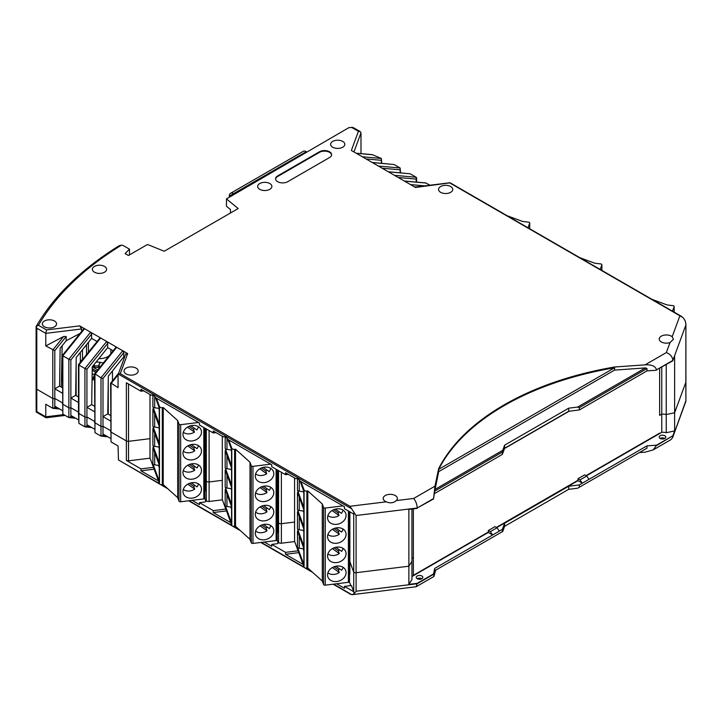 <?xml version="1.0" encoding="UTF-8"?>
<svg xmlns="http://www.w3.org/2000/svg" width="722" height="722" viewBox="0 0 722 722"><rect width="100%" height="100%" fill="white"/><g stroke="black" fill="none" stroke-linecap="round" stroke-linejoin="round"><path stroke-width="1.08" d="M229.316 197.25L229.316 196.095A6.155 3.556 60 0 1 230.589 193.279A6.155 3.556 60 0 1 233.666 193.586L230.318 195.518L230.508 196.565M230.589 193.279L303.204 151.358A6.155 3.556 -120 0 1 306.281 151.656L306.778 151.954M230.318 196.673L230.318 195.518M660.143 438.453A3.312 1.913 0 0 0 663.753 438.868A3.312 1.913 0 0 0 665.801 437.108A3.312 1.913 0 0 0 664.827 435.754A3.312 1.913 0 0 0 661.217 435.339A3.312 1.913 0 0 0 659.177 437.108A3.312 1.913 0 0 0 660.143 438.453A3.312 1.913 0 0 1 664.827 438.453M417.208 578.719A3.312 1.913 0 0 0 420.818 579.125A3.312 1.913 0 0 0 422.857 577.365A3.312 1.913 0 0 0 421.892 576.012A3.312 1.913 0 0 0 418.282 575.596A3.312 1.913 0 0 0 416.233 577.365A3.312 1.913 0 0 0 417.208 578.719A3.312 1.913 0 0 1 421.892 578.719M98.833 358.626A11.832 6.832 0 0 0 109.157 355.738M82.696 359.403A3.781 2.184 180 0 1 82.489 359.403L82.489 349.71M61.415 380.72A372.904 215.291 180 0 1 62.426 379.555M80.341 361.334A372.904 215.291 180 0 1 82.489 359.403M128.534 384.041L128.534 441.313L149.995 438.678L128.534 441.313L128.534 460.826L150.095 458.181M128.534 460.826A2.365 1.363 180 0 1 126.368 460.455L140.97 468.885L153.47 467.351M209.1 430.547L209.1 501.474L222.394 499.841M209.1 501.474A2.365 1.363 180 0 1 206.293 500.418A2.365 1.363 0 0 1 206.339 500.707A2.365 1.363 0 0 1 204.47 502.043L199.471 502.656L199.471 504.588L192.133 500.355M225.796 509.073L213.252 510.616L199.471 502.656M281.372 472.278L281.372 523.694L294.567 522.069L281.372 523.694L281.372 543.206L294.666 541.572M281.372 543.206A2.365 1.363 180 0 1 278.566 542.15A2.365 1.363 0 0 1 278.62 542.439A2.365 1.363 0 0 1 276.752 543.774L271.752 544.388L271.752 546.319L264.315 542.023M298.078 550.805L285.533 552.348L271.752 544.388M93.201 379.203L92.957 378.175L94.546 374.763M92.073 379.564A14.196 8.195 0 0 0 92.957 379.718M98.598 367.263L98.472 367.561A7.572 4.368 0 0 0 94.672 367.579L94.546 367.308M93.905 364.763L94.546 367.606A7.572 4.368 0 0 0 93.923 367.724M99.501 367.76A7.572 4.368 0 0 0 98.598 367.579L98.598 366.036L100.313 362.345A14.196 8.195 0 0 1 103.3 363.022M94.546 378.364A14.196 8.195 0 0 1 93.201 378.211L93.201 379.754A14.196 8.195 0 0 0 94.546 379.916M95.836 372.308L92.217 370.215M639.367 452.577L645.089 452.171L653.184 449.896L656.533 445.176L672.859 435.754L674.628 430.944L674.628 412.776L666.235 414.545A8.041 4.648 0 0 0 661.758 414.148L661.758 367.2M656.533 445.176L646.993 445.853L579.333 484.922L579.333 487.242L577.627 488.216L568.71 489.317L504.624 526.311L502.729 531.464L434.707 570.741L434.707 568.422L433.534 573.927L433.949 576.472L435.646 570.199M100.069 362.859L100.069 362.309A14.196 8.195 0 0 0 96.071 362.065M94.672 367.579L94.672 366.036A7.572 4.368 0 0 1 98.472 366.018L98.472 367.561M659.637 415.367L661.758 414.148L659.637 415.367L659.637 368.419L659.637 415.367M672.624 437.604L685.9 401.27L685.846 382.308L674.628 412.776L674.628 355.982L672.859 360.404C672.489 356.758 670.314 354.141 666.352 352.571L645.089 364.845L614.566 367.011L614.566 370.106L645.468 367.913L577.627 407.073L568.71 408.174L568.71 411.26L579.333 409.961L579.333 407.641L577.627 407.073M685.9 401.27L685.9 382.028A2.365 1.363 0 0 1 685.846 382.308A2.365 1.363 0 0 0 685.9 382.028A2.365 1.363 0 0 0 685.846 381.739M653.184 449.896L670.955 439.635L672.597 437.694L685.846 400.854M672.859 435.754L656.533 445.564M646.993 445.853L646.993 448.172L645.468 449.057M646.993 448.172L579.333 487.242M580.001 479.895L577.997 478.74L584.685 474.877L586.697 476.033L580.001 479.895L582.347 483.18L577.997 480.671L496.682 527.62M499.353 531.094L497.016 527.809L490.319 531.672L492.666 534.957L502.368 529.352L504.624 523.224L568.71 486.222L579.333 484.922M504.624 526.311L504.624 523.224M502.368 531.672L502.368 529.352M568.71 486.222L568.71 489.317M497.016 527.809L495.003 526.645L488.316 530.517L488.316 532.448L492.666 534.957L434.707 568.422M488.316 530.517L490.319 531.672M577.997 478.74L577.997 480.283L496.348 527.421L577.997 480.671M589.035 479.318L586.697 476.033M413.354 575.335L488.316 532.06L413.354 575.335L413.354 508.866L413.354 575.335M586.02 475.645L659.637 433.146L586.02 475.645M411.928 558.386L413.354 557.555L411.928 558.386M488.316 532.448L411.928 576.544M411.928 509.037L411.928 561.364L408.869 566.21L411.928 561.364L411.928 579.522L408.869 584.378L417.208 583.349L416.17 586.733L352.498 594.639M433.534 573.927L417.208 583.349M349.863 511.817L349.863 561.698L353.726 572.185A2.365 1.363 0 0 0 356.09 572.69L408.869 566.21L408.869 584.378M65.133 415.43L46.091 417.767L36.163 412L36.1 388.255A2.365 1.363 180 0 1 36.226 387.822M45.775 345.928L63.617 336.524L66.171 336.515L54.809 350.648L45.775 345.928L45.775 333.356L36.795 328.176L36.795 389.221A2.365 1.363 180 0 1 36.1 388.255A2.365 1.363 180 0 0 36.795 389.221L52.796 398.463L36.795 389.221L36.795 411.63L36.163 412M66.171 336.515L66.171 340.757L60.143 348.257L59.574 386.053L54.809 388.806L54.809 398.463A1.417 0.821 180 0 1 52.796 398.463A1.417 0.821 180 0 0 54.809 398.463L62.426 402.858L54.809 398.463L54.809 406.197L62.426 410.592M62.841 355.784L62.841 404.257A1.417 0.821 0 0 1 62.426 403.679A1.417 0.821 0 0 0 62.841 404.257L68.861 407.74A1.417 0.821 180 0 0 70.873 407.74A1.417 0.821 180 0 1 68.861 407.74L62.841 404.257L62.841 414.103L68.861 417.578L68.861 359.258L62.841 355.784L84.591 328.718L79.655 325.875L81.649 328.952L81.649 331.452M83.59 329.485L84.591 328.718L90.611 332.201L91.613 334.115L70.873 359.926L70.873 407.74L78.481 412.136L70.873 407.74L70.873 415.466L78.481 419.861M78.481 364.673L78.481 412.957A1.417 0.821 0 0 0 78.897 413.535L84.925 417.009L84.925 426.855L78.897 423.381L78.481 412.957A1.417 0.821 0 0 0 78.897 413.535L84.925 417.009A1.417 0.821 180 0 0 86.929 417.009A1.417 0.821 180 0 1 84.925 417.009L84.925 368.527L78.897 365.052L100.656 337.995L90.611 332.201L68.861 359.258L70.873 359.926M113.146 350.784L107.677 347.625L92.263 366.803L91.703 404.6L86.929 407.352L86.929 417.009L94.546 421.404L86.929 417.009L86.929 424.744L94.546 429.139M107.876 436.828L100.99 436.124L100.99 426.287L94.961 422.803A1.417 0.821 0 0 1 94.546 422.226A1.417 0.821 0 0 0 94.961 422.803L100.99 426.287A1.417 0.821 0 0 0 102.993 426.287L102.993 434.012L110.61 438.407M105.954 435.718L102.993 435.456L100.99 436.124L94.961 432.649L94.961 373.834L100.99 377.805L100.99 426.287A1.417 0.821 0 0 0 102.993 426.287L110.61 430.682L102.993 426.287L102.993 416.621L107.758 413.877L110.61 415.52M118.056 375.088L118.056 387.66L111.026 383.111L111.026 432.081A1.417 0.821 0 0 1 110.61 431.503A1.417 0.821 0 0 0 111.026 432.081L126.368 440.943L111.026 432.081L111.026 441.927L118.056 445.979L118.453 459.941L159.797 484.128M143.732 390.882L140.97 391.216L126.368 382.786L126.368 440.943A2.365 1.363 180 0 0 128.534 441.313A2.365 1.363 180 0 1 126.368 440.943L126.368 460.455M61.289 386.875A11.832 6.832 180 0 1 61.28 387.037A11.832 6.832 0 0 0 61.28 386.956L62.164 345.739M61.848 360.711A372.904 215.291 180 0 1 62.426 360.043A372.904 215.291 180 0 0 61.848 360.711M57.769 407.903L54.809 407.641L52.796 408.309L45.775 404.248L45.775 416.82L46.542 417.262M59.682 409.013L52.796 408.309L52.796 349.98L63.617 336.524M73.834 417.172L70.873 416.91L68.861 417.578L75.747 418.282M62.426 355.395L62.841 414.103M89.889 426.449L86.929 426.188L84.925 426.855L91.811 427.559M88.445 352.255L88.445 342.3M110.836 353.654L110.836 349.448M333.104 584.188L350.829 594.423L352.363 594.657M333.564 584.134L351.84 594.684L353.933 593.935L356.09 591.237L417.208 583.737L433.534 574.315M349.71 511.727L349.71 573.403A7.103 4.097 180 0 0 349.863 574.252L349.863 561.698A7.103 4.097 180 0 1 349.71 560.841A7.103 4.097 180 0 0 349.863 561.698L353.726 572.185L353.726 591.697L351.443 585.515L344.466 586.372L353.933 591.832L353.933 593.935M344.466 586.372L344.466 588.304L336.596 583.755M303.087 564.414L285.533 554.279L285.533 552.348M230.814 522.683L213.252 512.548L213.252 510.616M158.47 480.915L140.97 470.816L140.97 468.885M206.293 428.931L206.293 480.906A2.365 1.363 180 0 0 209.1 481.962L222.286 480.338L209.1 481.962A2.365 1.363 180 0 1 206.293 480.906L205.31 478.235L206.293 480.906L206.293 500.996M205.147 428.272L205.147 477.386A7.103 4.097 0 0 0 205.31 478.235A7.103 4.097 0 0 1 205.147 477.386L205.147 489.94A7.103 4.097 0 0 0 205.31 490.798L204.922 489.769M205.96 501.456L204.831 498.406M154.156 469.201L140.97 470.816M277.428 470.004L277.428 519.118A7.103 4.097 0 0 0 277.582 519.966L278.566 522.638A2.365 1.363 180 0 0 281.372 523.694A2.365 1.363 180 0 1 278.566 522.638L277.582 519.966A7.103 4.097 0 0 1 277.428 519.118L277.428 531.672A7.103 4.097 0 0 0 277.582 532.529L277.239 531.582M278.241 543.179L277.104 540.119M226.473 510.923L213.252 512.548M298.755 552.655L285.533 554.279M349.385 581.851L350.766 585.596M349.863 574.252L349.511 573.304M110.61 383.22L111.026 441.927M94.546 373.942L94.961 432.649M674.628 430.944L666.235 432.704A8.041 4.648 0 0 0 661.758 432.307L586.354 475.843M661.758 432.307L661.758 414.148A8.041 4.648 0 0 1 666.235 414.545L666.235 432.704M92.1 378.021A14.196 8.195 0 0 0 92.957 378.175M92.163 373.788A7.572 4.368 0 0 0 94.546 374.465M94.546 366.054A7.572 4.368 0 0 0 92.398 366.632M100.502 366.505A7.572 4.368 0 0 0 98.598 366.036M93.201 378.211L94.546 375.097M97.75 369.935L92.786 367.074L92.254 367.381M96.685 371.252L92.236 368.689M94.022 364.619L94.672 366.036M100.069 362.309L98.472 366.018M504.534 448.506L569.135 411.215L504.534 448.506M342.751 141.422A7.103 4.097 180 0 1 344.827 144.319A7.103 4.097 180 0 1 340.45 148.1A7.103 4.097 180 0 1 332.716 147.216A7.103 4.097 180 0 1 330.631 144.319A7.103 4.097 180 0 1 335.017 140.528A7.103 4.097 180 0 1 342.751 141.422M450.672 186.529A7.103 4.097 0 0 0 442.929 185.644A7.103 4.097 0 0 0 438.552 189.426A7.103 4.097 0 0 0 440.628 192.323A7.103 4.097 0 0 0 448.362 193.216A7.103 4.097 0 0 0 452.748 189.426A7.103 4.097 0 0 0 450.672 186.529M104.5 266.418A7.103 4.097 180 0 1 106.576 269.315A7.103 4.097 180 0 1 102.199 273.096A7.103 4.097 180 0 1 94.465 272.212A7.103 4.097 180 0 1 92.38 269.315A7.103 4.097 180 0 1 96.766 265.525A7.103 4.097 180 0 1 104.5 266.418M54.475 320.992A7.103 4.097 180 0 1 56.551 323.889A7.103 4.097 180 0 1 52.174 327.68A7.103 4.097 180 0 1 44.439 326.786A7.103 4.097 180 0 1 42.354 323.889A7.103 4.097 180 0 1 46.74 320.108A7.103 4.097 180 0 1 54.475 320.992M136.124 368.13A7.103 4.097 180 0 1 138.2 371.027A7.103 4.097 180 0 1 133.823 374.817A7.103 4.097 180 0 1 126.079 373.933A7.103 4.097 180 0 1 124.004 371.027A7.103 4.097 180 0 1 128.39 367.245A7.103 4.097 180 0 1 136.124 368.13M269.802 183.532A7.103 4.097 180 0 1 271.887 186.438A7.103 4.097 180 0 1 267.501 190.22A7.103 4.097 180 0 1 259.767 189.335A7.103 4.097 180 0 1 257.682 186.438A7.103 4.097 180 0 1 262.068 182.648A7.103 4.097 180 0 1 269.802 183.532M417.208 508.387L408.869 509.416L408.869 566.21L356.09 572.69L356.09 515.508L349.953 506.275L386.243 501.817C390.232 503.46 393.589 503.044 396.324 500.581L413.67 498.451C415.827 501.068 417 504.254 417.208 508.008L433.534 498.965L434.707 491.141L502.368 452.071L502.368 454.391L434.707 493.46M386.243 501.817A7.103 4.097 180 0 1 385.25 501.339A7.103 4.097 180 0 1 383.174 498.442A7.103 4.097 180 0 1 387.552 494.651A7.103 4.097 180 0 1 395.286 495.545A7.103 4.097 180 0 1 397.371 498.442A7.103 4.097 180 0 1 396.324 500.581M672.182 336.732A7.103 4.097 0 0 0 671.352 336.163A7.103 4.097 0 0 0 663.617 335.27A7.103 4.097 0 0 0 659.231 339.06A7.103 4.097 0 0 0 661.316 341.957A7.103 4.097 0 0 0 670.043 342.553L673.427 339.304L672.182 336.732L679.898 315.785L683.12 317.644L685.205 320.803L685.9 324.142L685.846 382.308L674.628 412.776L666.235 414.545L666.235 364.619M288.295 474.336L285.533 474.679L285.533 472.748L295.749 478.65C297.238 478.226 298.718 479.083 300.208 481.222L344.466 506.772L344.466 508.703L353.933 514.172L353.933 512.06M216.013 432.613L213.252 432.947L213.252 431.016L223.468 436.918C224.957 436.494 226.446 437.351 227.926 439.49L271.752 464.787L271.752 466.719L285.533 474.679M151.665 395.042L151.187 395.187C152.676 394.772 154.165 395.629 155.654 397.759L199.471 423.056L199.471 424.996L213.252 432.947M424.68 185.861L410.511 184.597L351.37 150.456L358.41 131.332L360.233 131.585L352.959 127.442L348.906 127.632L226.464 198.893L238.179 208.559L164.228 251.247L147.505 244.487L128.426 255.498L125.077 253.566L129.491 249.162L123.787 245.868A4.729 2.735 0 0 0 121.504 245.137L119.103 245.769C81.433 269.162 53.762 296.092 36.109 326.552M115.71 348.031L116.711 347.264L100.656 337.995L99.645 338.753M94.961 374.33L116.711 347.264L122.74 350.748L123.742 352.661L102.993 378.472L100.99 377.805L122.74 350.748L127.677 353.599L120.285 373.671L349.953 506.275M614.566 367.011A259.767 149.977 180 0 0 438.687 468.56L434.942 486.177L433.534 498.965M410.511 184.597L415.448 187.449L449.725 182.901L679.898 315.785M319.494 151.755A7.103 4.097 0 0 1 327.228 150.871A7.103 4.097 0 0 1 331.615 154.652A7.103 4.097 0 0 1 329.539 157.549L287.708 181.7A7.103 4.097 0 0 1 279.974 182.594A7.103 4.097 0 0 1 275.587 178.803A7.103 4.097 0 0 1 277.672 175.906L319.494 151.755L319.494 152.333L277.672 176.484A7.103 4.097 0 0 0 275.605 179.092M351.84 508.902L118.453 374.158L120.285 373.671M125.745 353.924L118.137 374.592M125.673 354.376L127.677 353.599M129.491 254.884L129.491 249.162M81.649 328.952L45.775 333.356L46.542 329.936L38.465 325.279L36.163 326.506L36.795 328.176M102.993 378.472L102.993 416.621L110.61 421.025M124.491 357.336L123.742 356.903L123.742 352.661M107.758 413.877L108.327 376.081L123.742 356.903M223.946 436.774L224.497 436.792M296.228 478.506L296.769 478.524M140.97 391.216L140.97 389.284L151.187 395.187L152.216 395.06M353.726 514.046L353.726 572.185A2.365 1.363 0 0 0 356.09 572.69L356.09 591.237M645.089 364.845C651.641 364.511 655.45 366.171 656.533 369.835L672.859 360.792M579.333 409.961L646.993 370.891L646.993 368.572L645.468 367.913M646.993 370.891L656.533 370.215M245.038 187.594L245.038 188.171M360.991 153.633L360.991 132.821L360.233 131.585M429.969 185.211L425.836 182.946L404.311 181.014M381.351 163.289L381.351 158.479L372.507 154.752L356.307 153.299M381.767 163.325L381.351 158.479L362.327 156.782M372.191 162.468L394.113 164.517L400.141 167.991L400.557 172.847M378.391 166.051L400.141 167.991L400.141 169.823L382.137 168.217M388.246 171.746L410.177 173.794L416.206 177.269L416.206 182.079M416.612 178.045L416.206 177.269L394.456 175.329M226.464 198.893L226.464 206.239L230.462 209.533L230.462 213.008M438.687 468.56L438.687 471.647L434.707 491.141M568.71 408.174L504.624 445.167L502.729 450.32L434.897 489.489M502.729 450.32L502.368 452.071M438.687 469.327L614.566 367.787A259.767 149.977 180 0 0 438.687 469.327M438.687 471.647L614.566 370.106M646.993 368.572L579.333 407.641M504.624 445.167L504.624 448.263L568.71 411.26M502.368 454.391L504.624 448.263M97.082 341.506L91.613 338.356L76.207 357.534L75.639 395.331L78.481 396.974M66.171 340.757L80.052 333.447M62.426 387.696L59.574 386.053M54.809 350.648L54.809 388.806L62.426 393.201M76.144 361.596L76.144 395.62M94.546 406.242L91.703 404.6M86.929 369.204L84.925 368.527L106.675 341.47L107.677 343.392L86.929 369.204L86.929 407.352L94.546 411.748M107.677 347.625L107.677 343.392M91.613 338.356L91.613 334.115M78.481 402.479L70.873 398.075L75.639 395.331M78.897 364.565L78.897 365.052L78.897 364.565M108.264 380.142L108.264 414.166M331.597 154.941A7.103 4.097 0 0 0 326.994 151.394A7.103 4.097 0 0 0 319.494 152.333M335.441 509.118L341.398 513.36A8.989 7.184 159.8 0 0 342.995 510.075M333.672 509.714L338.04 512.819A8.989 7.184 159.8 0 0 339.295 511.862M338.04 512.819L339.024 515.49L332.075 510.544M327.896 515.643A8.989 7.184 159.8 0 0 339.024 515.49M335.856 527.962L341.596 532.042A8.989 7.184 159.8 0 0 342.995 529.009M334.015 528.504L338.32 531.563A8.989 7.184 159.8 0 0 339.53 530.58M338.32 531.563L339.304 534.235L332.364 529.298M327.896 534.578A8.989 7.184 159.8 0 0 339.304 534.235M346.073 553.711A9.467 7.563 -20.2 0 1 338.14 562.33A9.467 7.563 -20.2 0 1 327.941 558.124A9.467 7.563 -20.2 0 1 327.562 555.985A9.467 7.563 -20.2 0 1 335.495 547.357A9.467 7.563 -20.2 0 1 345.703 551.572A9.467 7.563 -20.2 0 1 346.073 553.711M335.856 566.21L341.596 570.299A8.989 7.184 159.8 0 0 342.995 567.266M334.015 566.761L338.32 569.82A8.989 7.184 159.8 0 0 339.53 568.828M338.32 569.82L339.304 572.492L332.364 567.555M327.896 572.826A8.989 7.184 159.8 0 0 339.304 572.492M335.856 547.276L341.596 551.364A8.989 7.184 159.8 0 0 342.995 548.332M334.015 547.827L338.32 550.886A8.989 7.184 159.8 0 0 339.53 549.893M338.32 550.886L339.304 553.557L332.364 548.621M327.896 553.9A8.989 7.184 159.8 0 0 339.304 553.557M346.073 534.388A9.467 7.563 -20.2 0 1 338.14 543.016A9.467 7.563 -20.2 0 1 327.941 538.802A9.467 7.563 -20.2 0 1 327.562 536.663A9.467 7.563 -20.2 0 1 335.495 528.044A9.467 7.563 -20.2 0 1 345.703 532.258A9.467 7.563 -20.2 0 1 346.073 534.388M346.073 515.454A9.467 7.563 -20.2 0 1 338.14 524.082A9.467 7.563 -20.2 0 1 327.941 519.867A9.467 7.563 -20.2 0 1 327.562 517.728A9.467 7.563 -20.2 0 1 335.495 509.109A9.467 7.563 -20.2 0 1 345.703 513.324A9.467 7.563 -20.2 0 1 346.073 515.454M346.073 572.645A9.467 7.563 -20.2 0 1 338.14 581.264A9.467 7.563 -20.2 0 1 327.941 577.049A9.467 7.563 -20.2 0 1 327.562 574.92A9.467 7.563 -20.2 0 1 335.495 566.292A9.467 7.563 -20.2 0 1 345.703 570.506A9.467 7.563 -20.2 0 1 346.073 572.645M303.881 564.261A1.417 0.821 0 0 0 303.845 564.433A1.417 0.821 0 0 0 303.881 564.604L297.464 547.195A2.365 1.363 0 0 0 299.242 548.242L303.05 548.747L303.772 548.197M303.881 545.823A1.417 0.821 0 0 0 303.845 545.994A1.417 0.821 0 0 0 303.881 546.166L297.464 528.757A2.365 1.363 0 0 0 299.242 529.804L299.242 516.6M303.845 531.897L303.267 530.345L299.242 529.804M303.845 529.659L303.267 530.345M342.941 505.896L325.243 508.062A1.417 0.821 0 0 1 323.564 507.431L322.283 503.965L307.807 490.933L307.807 568.024L306.877 568.133L306.877 491.05A2.365 1.363 180 0 1 304.07 489.994L301.011 481.682M307.807 490.933L306.877 491.05M297.464 528.757L297.464 511.754L303.881 529.163L303.881 546.166M297.464 547.195L297.464 531.076L303.881 548.485L303.881 564.604M303.845 550.913L303.05 548.747M322.283 503.965L322.283 581.048L307.807 568.024M323.564 507.431L323.564 584.522L322.283 581.048M323.564 584.522A1.417 0.821 0 0 0 325.243 585.154L348.392 582.311A1.417 0.821 0 0 0 349.511 581.508A1.417 0.821 0 0 0 349.484 581.336M303.763 491.113L303.267 491.7L299.242 491.168L299.242 479.977M303.845 493.261L303.267 491.7M300 480.906L303.881 491.411L303.881 507.53L297.464 490.121A2.365 1.363 0 0 0 299.242 491.168M297.464 509.443L297.464 492.44L303.881 509.849L303.881 526.843L297.464 509.443A2.365 1.363 0 0 0 299.242 510.49L299.242 497.277M303.845 510.346L303.267 511.023L299.242 510.49M303.845 512.584L303.267 511.023M294.567 477.964L294.567 541.292L304.07 567.086A2.365 1.363 0 0 0 306.877 568.133M674.168 312.157L674.168 306.471A1.417 0.821 180 0 0 673.039 305.668L667.029 304.928L652.011 299.359M674.168 306.471A1.417 0.821 180 0 1 674.131 306.633L674.131 312.139M672.462 311.173L674.131 306.633M601.886 270.425L601.886 264.739A1.417 0.821 180 0 0 600.767 263.936L594.747 263.196L579.73 257.637M601.886 264.739A1.417 0.821 180 0 1 601.859 264.911L601.859 270.407M600.19 269.441L601.859 264.911M529.731 228.766L529.731 222.99A1.417 0.821 180 0 0 528.603 222.186L522.584 221.446L507.16 215.734M529.731 222.99A1.417 0.821 180 0 1 529.695 223.161L529.695 228.748M527.999 227.764L529.695 223.161M499.913 211.555A2.365 1.363 0 0 0 499.155 211.113M263.169 467.387L269.125 471.628A8.989 7.184 159.8 0 0 270.714 468.352M261.391 467.982L265.759 471.087A8.989 7.184 159.8 0 0 267.014 470.13M265.759 471.087L266.743 473.758L259.794 468.813M255.615 473.912A8.989 7.184 159.8 0 0 266.743 473.758M263.575 486.231L269.315 490.31A8.989 7.184 159.8 0 0 270.714 487.278M261.743 486.772L266.039 489.832A8.989 7.184 159.8 0 0 267.257 488.848M266.039 489.832L267.023 492.512L260.082 487.567M255.615 492.846A8.989 7.184 159.8 0 0 267.023 492.512M273.8 511.979A9.467 7.563 -20.2 0 1 265.858 520.607A9.467 7.563 -20.2 0 1 255.66 516.392A9.467 7.563 -20.2 0 1 255.281 514.254A9.467 7.563 -20.2 0 1 263.223 505.635A9.467 7.563 -20.2 0 1 273.421 509.84A9.467 7.563 -20.2 0 1 273.8 511.979M263.575 524.479L269.315 528.567A8.989 7.184 159.8 0 0 270.714 525.535M261.743 525.029L266.039 528.089A8.989 7.184 159.8 0 0 267.257 527.105M266.039 528.089L267.023 530.76L260.082 525.824M255.615 531.103A8.989 7.184 159.8 0 0 267.023 530.76M263.575 505.553L269.315 509.633A8.989 7.184 159.8 0 0 270.714 506.6M261.743 506.095L266.039 509.154A8.989 7.184 159.8 0 0 267.257 508.171M266.039 509.154L267.023 511.826L260.082 506.889M255.615 512.169A8.989 7.184 159.8 0 0 267.023 511.826M273.8 492.657A9.467 7.563 -20.2 0 1 265.858 501.285A9.467 7.563 -20.2 0 1 255.66 497.07A9.467 7.563 -20.2 0 1 255.281 494.931A9.467 7.563 -20.2 0 1 263.223 486.312A9.467 7.563 -20.2 0 1 273.421 490.527A9.467 7.563 -20.2 0 1 273.8 492.657M273.8 473.731A9.467 7.563 -20.2 0 1 265.858 482.35A9.467 7.563 -20.2 0 1 255.66 478.135A9.467 7.563 -20.2 0 1 255.281 476.006A9.467 7.563 -20.2 0 1 263.223 467.378A9.467 7.563 -20.2 0 1 273.421 471.592A9.467 7.563 -20.2 0 1 273.8 473.731M273.8 530.914A9.467 7.563 -20.2 0 1 265.858 539.533A9.467 7.563 -20.2 0 1 255.66 535.327A9.467 7.563 -20.2 0 1 255.281 533.188A9.467 7.563 -20.2 0 1 263.223 524.56A9.467 7.563 -20.2 0 1 273.421 528.775A9.467 7.563 -20.2 0 1 273.8 530.914M231.6 522.538A1.417 0.821 0 0 0 231.563 522.701A1.417 0.821 0 0 0 231.6 522.872L225.183 505.463A2.365 1.363 0 0 0 226.961 506.51L230.769 507.015L231.491 506.465M231.6 504.1A1.417 0.821 0 0 0 231.563 504.263A1.417 0.821 0 0 0 231.6 504.434L225.183 487.025A2.365 1.363 0 0 0 226.961 488.072L226.961 474.868M231.563 490.175L230.995 488.613L226.961 488.072M231.563 487.937L230.995 488.613M270.66 464.165L252.971 466.34A1.417 0.821 0 0 1 251.283 465.708L250.002 462.233L235.525 449.201L235.525 526.293L234.605 526.401L234.605 449.319A2.365 1.363 180 0 1 231.798 448.263L228.73 439.951M235.525 449.201L234.605 449.319M225.183 487.025L225.183 470.031L231.6 487.44L231.6 504.434M225.183 505.463L225.183 489.345L231.6 506.754L231.6 522.872M231.563 509.191L230.769 507.015M250.002 462.233L250.002 539.316L235.525 526.293M251.283 465.708L251.283 542.791L250.002 539.316M251.283 542.791A1.417 0.821 0 0 0 252.971 543.422L276.111 540.579A1.417 0.821 0 0 0 277.239 539.776A1.417 0.821 0 0 0 277.203 539.605M231.491 449.382L230.995 449.968L226.961 449.436L226.961 438.245M231.563 451.53L230.995 449.968M227.728 439.175L231.6 449.68L231.6 465.798L225.183 448.389A2.365 1.363 0 0 0 226.961 449.436M225.183 467.712L225.183 450.708L231.6 468.118L231.6 485.121L225.183 467.712A2.365 1.363 0 0 0 226.961 468.758L226.961 455.546M231.563 468.614L230.995 469.291L226.961 468.758M231.563 470.852L230.995 469.291M222.286 436.232L222.286 499.561L231.798 525.354A2.365 1.363 0 0 0 234.605 526.401M190.861 425.727L196.817 429.969A8.989 7.184 159.8 0 0 198.406 426.693M189.083 426.323L193.451 429.428A8.989 7.184 159.8 0 0 194.714 428.471M193.451 429.428L194.435 432.108L187.485 427.153M183.307 432.252A8.989 7.184 159.8 0 0 194.435 432.108M191.267 444.572L197.007 448.66A8.989 7.184 159.8 0 0 198.406 445.627M189.435 445.113L193.731 448.182A8.989 7.184 159.8 0 0 194.949 447.189M193.731 448.182L194.714 450.853L187.774 445.907M183.307 451.187A8.989 7.184 159.8 0 0 194.714 450.853M201.483 470.32A9.467 7.563 -20.2 0 1 193.55 478.948A9.467 7.563 -20.2 0 1 183.343 474.733A9.467 7.563 -20.2 0 1 182.973 472.594A9.467 7.563 -20.2 0 1 190.906 463.975A9.467 7.563 -20.2 0 1 201.113 468.19A9.467 7.563 -20.2 0 1 201.483 470.32M191.267 482.819L197.007 486.908A8.989 7.184 159.8 0 0 198.406 483.875M189.435 483.37L193.731 486.429A8.989 7.184 159.8 0 0 194.949 485.446M193.731 486.429L194.714 489.101L187.774 484.164M183.307 489.435A8.989 7.184 159.8 0 0 194.714 489.101M191.267 463.894L197.007 467.973A8.989 7.184 159.8 0 0 198.406 464.941M189.435 464.436L193.731 467.495A8.989 7.184 159.8 0 0 194.949 466.511M193.731 467.495L194.714 470.166L187.774 465.23M183.307 470.509A8.989 7.184 159.8 0 0 194.714 470.166M201.483 451.006A9.467 7.563 -20.2 0 1 193.55 459.625A9.467 7.563 -20.2 0 1 183.343 455.411A9.467 7.563 -20.2 0 1 182.973 453.272A9.467 7.563 -20.2 0 1 190.906 444.653A9.467 7.563 -20.2 0 1 201.113 448.867A9.467 7.563 -20.2 0 1 201.483 451.006M201.483 432.072A9.467 7.563 -20.2 0 1 193.55 440.691A9.467 7.563 -20.2 0 1 183.343 436.476A9.467 7.563 -20.2 0 1 182.973 434.346A9.467 7.563 -20.2 0 1 190.906 425.718A9.467 7.563 -20.2 0 1 201.113 429.933A9.467 7.563 -20.2 0 1 201.483 432.072M201.483 489.254A9.467 7.563 -20.2 0 1 193.55 497.882A9.467 7.563 -20.2 0 1 183.343 493.658A9.467 7.563 -20.2 0 1 182.973 491.529A9.467 7.563 -20.2 0 1 190.906 482.901A9.467 7.563 -20.2 0 1 201.113 487.124A9.467 7.563 -20.2 0 1 201.483 489.254M159.291 480.87A1.417 0.821 0 0 0 159.264 481.042A1.417 0.821 0 0 0 159.291 481.213L152.883 463.804A2.365 1.363 0 0 0 154.67 464.851L158.47 465.356L159.183 464.806M159.291 462.432A1.417 0.821 0 0 0 159.264 462.603A1.417 0.821 0 0 0 159.291 462.775L152.883 445.366A2.365 1.363 0 0 0 154.67 446.413L154.67 433.209M159.264 448.497L158.696 446.945L154.67 446.413M159.264 446.277L158.696 446.945M198.478 422.487L180.653 424.68A1.417 0.821 0 0 1 178.975 424.049L177.693 420.574L163.217 407.542L163.217 484.624L162.297 484.742L162.297 407.659A2.365 1.363 180 0 1 159.49 406.603L156.394 398.192M163.217 407.542L162.297 407.659M152.883 445.366L152.883 428.363L159.291 445.772L159.291 462.775M152.883 463.804L152.883 447.685L159.291 465.094L159.291 481.213M159.264 467.513L158.47 465.356M177.693 420.574L177.693 497.657L163.217 484.624M178.975 424.049L178.975 501.131L177.693 497.657M178.975 501.131A1.417 0.821 0 0 0 180.653 501.763L203.803 498.92A1.417 0.821 0 0 0 204.922 498.117A1.417 0.821 0 0 0 204.895 497.945M159.183 407.722L158.696 408.309L154.67 407.777L154.67 396.495M159.264 409.852L158.696 408.309M155.347 397.308L159.291 408.02L159.291 424.139L152.883 406.73A2.365 1.363 0 0 0 154.67 407.777M152.883 426.043L152.883 409.049L159.291 426.458L159.291 443.452L152.883 426.043A2.365 1.363 0 0 0 154.67 427.09L154.67 413.887M159.264 426.955L158.696 427.632L154.67 427.09M159.264 429.175L158.696 427.632M149.995 394.492L149.995 457.901L159.49 483.686A2.365 1.363 0 0 0 162.297 484.742M306.281 151.656L233.666 193.586M54.809 407.641L54.809 406.197M70.873 416.91L70.873 415.466M36.795 411.63L45.775 416.82L63.726 414.618M102.993 435.456L102.993 434.012M86.929 426.188L86.929 424.744M78.897 365.052L78.897 423.381M311.651 571.481L305.839 568.124M304.088 567.113L261.283 542.403M239.379 529.749L233.558 526.401M231.807 525.381L189.101 500.725M166.809 487.855L161.439 484.751M159.463 483.614L118.453 459.941M205.31 490.798L205.31 428.363M278.566 542.718L278.566 470.663M277.582 532.529L277.582 470.094M351.452 127.316L358.41 131.332M38.465 325.279A376.216 217.205 180 0 1 121.504 245.137M46.542 329.936L79.655 325.875M413.67 498.451L434.942 486.177M666.352 352.571L670.043 342.553M111.026 383.599L118.074 374.835M685.846 325.126L672.859 360.404L656.533 369.835M353.951 151.945L360.991 132.821M381.351 160.311L366.072 158.939M372.362 162.576L394.113 164.517M400.141 169.823L400.141 172.811M388.427 171.845L410.177 173.794M398.201 177.486L416.206 179.101M404.491 181.123L426.242 183.063M416.053 186.926L414.257 186.763M356.09 515.508L417.208 508.008L433.534 498.577M277.672 175.906L277.672 176.484M299.242 548.242L299.242 535.914M325.243 508.062L325.243 585.154M348.392 510.968L348.392 582.311M297.464 490.121L297.464 478.713M304.07 567.086L304.07 489.994M226.961 506.51L226.961 494.182M252.971 466.34L252.971 543.422M276.111 469.237L276.111 540.579M225.183 448.389L225.183 436.981M231.798 525.354L231.798 448.263M154.67 464.851L154.67 452.523M180.653 424.68L180.653 501.763M203.803 427.496L203.803 498.92M152.883 406.73L152.883 395.25M159.49 483.686L159.49 406.603M433.949 576.472L416.17 586.733M86.532 344.674L86.532 354.628M112.758 350.567L112.758 351.262M312.644 572.375L260.822 542.457M240.372 530.643L188.641 500.779M167.802 488.749L160.555 484.561M36.1 326.597L36.1 388.255M110.628 383.165L118.652 373.184M356.127 153.199L371.992 154.616M416.621 178.045L416.621 182.115M681.721 316.516L450.068 182.774M685.9 382.028L685.9 324.142M414.807 187.079L449.986 182.756M62.444 355.35L83.779 328.799M80.341 352.381L80.341 362.327M94.564 373.897L115.908 347.345M78.499 364.619L99.844 338.077M112.47 370.928L112.47 380.873M303.845 564.433L303.845 548.404M303.845 545.994L303.845 529.082M349.511 581.508L349.511 511.618M303.845 507.358L303.845 491.321M303.845 526.681L303.845 509.759M231.563 522.701L231.563 506.673M231.563 504.263L231.563 487.35M277.239 539.776L277.239 469.887M231.563 465.627L231.563 449.598M231.563 484.949L231.563 468.036M159.264 481.042L159.264 465.013M159.264 462.603L159.264 445.691M204.922 498.117L204.922 428.146M159.264 423.967L159.264 407.93M159.264 443.281L159.264 426.368"/></g></svg>
